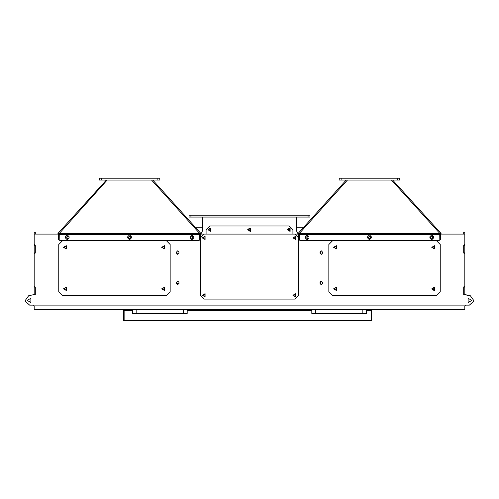<?xml version="1.0" encoding="UTF-8"?>
<svg xmlns="http://www.w3.org/2000/svg" width="499" height="499" viewBox="0 0 499 499"><rect width="100%" height="100%" fill="white"/><g stroke="black" fill="none" stroke-linecap="round" stroke-linejoin="round"><path stroke-width="0.75" d="M433.282 248.776L433.282 247.841L433.282 248.776M320.333 253.954L320.333 251.253L320.333 253.954M397.772 180.07L399.662 180.07L399.662 178.187L339.22 178.187L339.22 180.07L397.772 180.07L397.772 178.187M200.467 237.119L200.467 234.093L298.514 234.093L297.94 233.763L298.664 234.019L298.533 234.443M347.435 180.07L299.3 233.538L439.719 233.538L439.787 239.851L439.033 240.612L300.092 240.612L299.338 239.851L299.3 233.538L297.94 233.763M99.338 180.07L159.78 180.07L159.78 178.187L99.338 178.187L99.338 180.07M200.492 234.093L201.122 233.9L200.436 234.231M151.565 180.07L199.7 233.538L59.281 233.538L59.213 239.851L59.967 240.612L198.908 240.612L199.662 239.851L199.7 233.538L201.06 233.763M464.825 309.642L34.175 309.642L132.397 309.642L132.397 313.422L187.169 313.422L187.169 309.642L464.825 309.642L464.825 305.868L34.175 305.868L33.421 305.114L29.641 305.114L24.95 300.909L28.611 295.782L34.175 294.535L28.611 295.782M132.397 309.642L187.169 309.642M230.301 309.642L232.815 309.642M194.417 309.642L196.924 309.642M304.583 309.642L302.076 309.642M268.699 309.642L266.185 309.642M311.831 309.642L311.831 313.422L366.603 313.422L366.603 309.642M35.31 234.093L35.31 232.203L34.175 232.203L34.175 234.093L58.657 234.093L58.657 239.832L59.213 239.832M463.69 294.535L470.389 295.782L464.825 294.535L464.825 232.203L463.69 232.203L463.69 234.093M440.268 290.83L440.268 291.703L436.494 295.477L332.608 295.477L328.829 291.703L328.829 244.479L332.608 240.705L436.494 240.705L440.268 244.479L440.268 291.703M308.051 217.096L309.941 217.096L309.941 215.206L308.051 215.206L308.051 217.096L190.949 217.096L190.949 215.206L189.059 215.206L189.059 217.096L190.949 217.096M34.175 309.642L34.175 305.868L33.421 305.114M320.333 284.174L320.333 281.473M123.328 309.642L123.328 320.408L124.083 320.395L124.083 310.808L123.328 310.808L124.245 309.642M371.892 309.642L371.892 320.408L371.137 320.395L371.137 310.808L371.892 310.808L370.982 309.642M432.146 247.298L433.157 247.666L433.157 248.739M320.208 251.434L320.208 253.773M320.208 281.654L320.208 283.993M440.449 234.093L440.261 233.688L440.823 233.183L441.21 234.093L440.979 233.389L440.523 233.451M58.551 234.093L58.739 233.688L58.177 233.183L106.337 180.07M200.467 234.125L200.467 234.443M65.718 237.493L67.989 236.183L67.989 238.803L65.718 237.493M305.6 237.493L307.864 236.183L307.864 238.803L305.6 237.493M128.05 237.493L130.314 236.183L130.314 238.803L128.05 237.493M367.925 237.493L370.196 236.183L370.196 238.803L367.925 237.493M190.381 237.493L192.645 236.183L192.645 238.803L190.381 237.493M430.257 237.493L432.527 236.183L432.527 238.803L430.257 237.493M471.811 300.392L468.131 298.265L468.131 302.519L471.811 300.392M27.189 300.392L30.869 298.265L30.869 302.519L27.189 300.392M289.164 231.012L290.25 229.128L288.079 229.128L289.164 231.012M249.5 231.012L250.585 229.128L248.415 229.128L249.5 231.012M202.656 237.873L204.927 236.563L204.927 239.177L202.656 237.873M202.656 295.289L204.927 293.98L204.927 296.599L202.656 295.289M293.318 237.873L295.589 236.563L295.589 239.177L293.318 237.873M293.318 295.289L295.589 293.98L295.589 296.599L293.318 295.289M63.828 247.317L66.099 246.007L66.099 248.621L63.828 247.317M63.828 288.871L66.099 287.561L66.099 290.175L63.828 288.871M162.05 247.317L164.314 246.007L164.314 248.621L162.05 247.317M162.05 288.871L164.314 287.561L164.314 290.175L162.05 288.871M333.931 247.317L336.195 246.007L336.195 248.621L333.931 247.317M333.931 288.871L336.195 287.561L336.195 290.175L333.931 288.871M432.146 247.317L434.417 246.007L434.417 248.621L432.146 247.317M432.146 288.871L434.417 287.561L434.417 290.175L432.146 288.871M209.836 231.012L210.921 229.128L208.75 229.128L209.836 231.012M440.311 233.75L439.918 233.651M287.274 229.752L290.112 228.118L290.112 231.393L287.274 229.752M247.61 229.752L250.442 228.118L250.442 231.393L247.61 229.752M207.946 229.752L210.778 228.118L210.778 231.393L207.946 229.752M292.944 237.873L295.776 236.233L295.776 239.508L292.944 237.873M202.282 237.873L205.114 236.233L205.114 239.508L202.282 237.873M292.944 295.289L295.776 293.655L295.776 296.924L292.944 295.289M202.282 295.289L205.114 293.655L205.114 296.924L202.282 295.289M431.772 247.317L434.604 245.676L434.604 248.951L431.772 247.317M333.55 247.317L336.382 245.676L336.382 248.951L333.55 247.317M431.772 288.871L434.604 287.231L434.604 290.505L431.772 288.871M333.55 288.871L336.382 287.231L336.382 290.505L333.55 288.871M161.67 247.317L164.502 245.676L164.502 248.951L161.67 247.317M63.454 247.317L66.286 245.676L66.286 248.951L63.454 247.317M161.67 288.871L164.502 287.231L164.502 290.505L161.67 288.871M63.454 288.871L66.286 287.231L66.286 290.505L63.454 288.871M470.389 295.782L474.05 300.909L469.359 305.114L465.579 305.114L464.825 305.868M178.954 252.039L178.954 253.168L177.725 254.396L176.496 253.168L176.496 252.039L177.725 250.81L178.954 252.039L177.725 250.81L176.496 252.039M178.954 282.259L178.954 283.388L177.725 284.617L176.496 283.388L176.496 282.259L177.725 281.031L178.954 282.259L177.725 281.031L176.496 282.259M320.046 283.388L321.275 284.617L322.504 283.388L322.504 282.259L321.275 281.031L320.046 282.259L320.046 283.388M320.046 253.168L321.275 254.396L322.504 253.168L322.504 252.039L321.275 250.81L320.046 252.039L320.046 253.168M289.164 228.243L290.1 230.943L287.698 229.397L289.164 228.243M249.5 228.243L250.436 230.943L248.034 229.397L249.5 228.243M209.836 228.243L210.771 230.943L208.37 229.397L209.836 228.243M367.551 237.886L369.441 239.776L371.331 237.886L371.331 236.757L369.441 234.867L367.551 236.757L367.551 237.886M429.882 237.886L431.772 239.776L433.656 237.886L433.656 236.757L431.772 234.867L429.882 236.757L429.882 237.886M309 236.757L307.11 234.867L305.22 236.757L305.22 237.886L307.11 239.776L309 237.886L309 236.757M131.449 237.886L129.559 239.776L127.669 237.886L127.669 236.757L129.559 234.867L131.449 236.757L131.449 237.886M69.118 237.886L67.228 239.776L65.344 237.886L65.344 236.757L67.228 234.867L69.118 236.757L69.118 237.886M190 236.757L191.89 234.867L193.78 236.757L193.78 237.886L191.89 239.776L190 237.886L190 236.757M124.157 320.046L124.157 310.702L124.7 309.642M371.063 310.359L370.526 309.642M370.988 320.763L124.157 320.763M200.392 239.832L199.662 239.832M34.175 244.292L34.175 245.539L35.31 245.539L34.175 244.292L34.175 234.093M35.31 245.427L35.31 252.981L34.175 252.868L34.175 254.116L35.31 252.981M34.175 285.846L34.175 287.093L35.31 287.093L34.175 285.846L34.175 254.116M35.31 286.981L35.31 294.535L34.175 294.535L34.175 287.093M464.825 287.093L463.69 287.093L463.69 294.422L464.825 294.422M464.825 285.846L463.69 286.981M463.69 252.981L464.825 254.116M464.825 245.539L463.69 245.539L463.69 252.868L464.825 252.868M464.825 244.292L463.69 245.427M464.825 234.093L440.343 234.093L440.343 239.832L439.787 239.832M299.338 239.832L298.608 239.832M59.281 234.093L58.732 234.093L58.657 239.832M440.343 239.832L439.787 239.757M176.496 253.168L178.954 253.168M176.496 283.388L178.954 283.388M439.719 234.093L440.268 234.093L440.268 239.757M339.22 178.187L339.22 180.07M399.662 178.187L399.662 180.07M298.171 233.426L346.212 180.07L298.171 233.426L299.275 233.975M297.94 233.688L298.733 233.931M390.505 180.07L391.846 180.07M298.664 234.019L298.608 295.289L294.834 299.069L204.166 299.069L200.392 295.289L200.336 234.019M299.288 234.05L299.338 234.436L439.719 234.436M439.719 233.538L440.823 233.183L392.663 180.07M439.719 233.987L439.918 233.538M298.689 233.987L298.09 233.526M299.275 234.093L298.608 234.093M297.959 233.725L296.344 230.519L296.344 217.096M159.78 178.187L159.78 180.07M200.829 233.426L152.788 180.07L200.829 233.426L199.725 233.975M201.06 233.688L200.267 233.931M108.495 180.07L107.154 180.07L59.281 233.538M58.477 233.451L58.657 233.794L58.177 233.183L59.3 233.295M58.021 233.389L57.79 234.093L58.021 233.389M202.656 217.096L202.656 230.519L201.041 233.725M199.712 234.05L199.662 234.436L59.281 234.436M59.281 233.987L59.082 233.538M58.739 233.688L59.082 233.651M200.311 233.987L200.91 233.526M206.056 234.093L206.056 229.752L209.836 225.978L289.164 225.978L292.944 229.752L292.944 234.093M294.834 234.093L298.608 237.873M200.392 237.873L204.166 234.093M298.533 237.119L298.533 234.093M62.506 295.477L58.732 291.703L58.732 244.479L62.506 240.705L166.392 240.705L170.171 244.479L170.171 291.703L166.392 295.477L62.506 295.477M34.175 245.539L34.175 252.868M35.31 294.535L34.175 294.422M199.662 239.757L200.392 239.757M199.725 234.093L200.392 234.093M59.213 239.757L58.732 239.757M299.338 239.757L298.608 239.757M190.949 215.206L308.051 215.206M433.282 287.405L433.282 290.331M124.083 310.808L124.513 309.686M371.063 320.034L371.063 320.782M124.157 310.359L124.157 310.702L132.397 310.702M366.603 310.702L371.063 310.702L371.063 320.763M370.682 309.642L371.137 310.808M303.698 227.294L296.344 227.294M202.656 227.294L195.302 227.294M341.104 178.187L341.104 180.07M391.559 180.201L439.7 233.295M101.228 178.187L101.228 180.07M157.896 178.187L157.896 180.07M136.171 309.642L136.171 313.422M183.395 309.642L183.395 313.422M315.605 309.642L315.605 313.422M362.829 309.642L362.829 313.422M295.776 294.111L293.886 294.111M205.114 294.111L203.224 294.111M311.831 310.702L187.169 310.702M370.383 238.672L370.383 236.314M178.941 283.582L176.515 283.582M124.17 320.813L371.05 320.813M123.328 320.408L124.083 320.408M371.137 320.408L371.892 320.408"/></g></svg>
